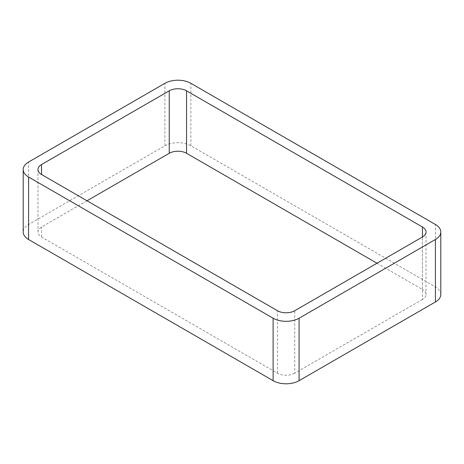 <?xml version="1.0" encoding="UTF-8"?>
<svg xmlns="http://www.w3.org/2000/svg" width="464" height="464" viewBox="0 0 464 464"><rect width="100%" height="100%" fill="white"/><g stroke="black" fill="none" stroke-linecap="round" stroke-linejoin="round"><path stroke-width="0.35" stroke-dasharray="2.32 1.74" d="M440.8 294.472A18.363 10.602 0 0 0 435.423 286.972L190.884 145.789A18.363 10.602 0 0 0 164.911 145.789L28.577 224.506A18.363 10.602 0 0 0 23.2 232M376.988 263.233L422.437 289.472L422.437 237L422.437 299.471A12.244 7.07 0 0 0 426.022 294.472A12.244 7.07 0 0 0 422.437 289.472M422.437 299.471L294.756 373.184L294.756 310.712M87.012 200.767L41.563 227A12.244 7.07 0 0 0 37.978 232A12.244 7.07 0 0 0 41.563 237L277.443 373.184A12.244 7.07 0 0 0 294.756 373.184M28.577 224.506L28.577 162.035M164.911 145.789L164.911 83.317M190.884 145.789L190.884 83.317M435.423 286.972L435.423 224.501M277.443 373.184L277.443 310.712M41.563 237L41.563 227M426.022 232L426.022 294.472M37.978 169.528L37.978 232"/><path stroke-width="0.7" d="M28.577 239.499L273.116 380.683A18.363 10.602 0 0 0 299.089 380.683L435.423 301.965L435.423 239.494L299.089 318.211A18.363 10.602 0 0 1 273.116 318.211L28.577 177.028A18.363 10.602 0 0 1 23.2 169.528L23.2 232A18.363 10.602 0 0 0 28.577 239.499L28.577 177.028M435.423 239.494A18.363 10.602 0 0 0 440.8 232A18.363 10.602 0 0 0 435.423 224.501L190.884 83.317A18.363 10.602 0 0 0 164.911 83.317L28.577 162.035A18.363 10.602 0 0 0 23.2 169.528M435.423 301.965A18.363 10.602 0 0 0 440.8 294.472L440.8 232M376.988 263.233L186.557 153.288L186.557 90.816L422.437 227A12.244 7.07 0 0 1 426.022 232A12.244 7.07 0 0 1 422.437 237L294.756 310.712A12.244 7.07 0 0 1 277.443 310.712L41.563 174.528L41.563 164.529A12.244 7.07 0 0 0 37.978 169.528A12.244 7.07 0 0 0 41.563 174.528M41.563 164.529L169.244 90.816A12.244 7.07 0 0 1 186.557 90.816M87.012 200.767L169.244 153.288L169.244 90.816M186.557 153.288A12.244 7.07 0 0 0 169.244 153.288M299.089 380.683L299.089 318.211M273.116 380.683L273.116 318.211M422.437 237L422.437 227"/></g></svg>
